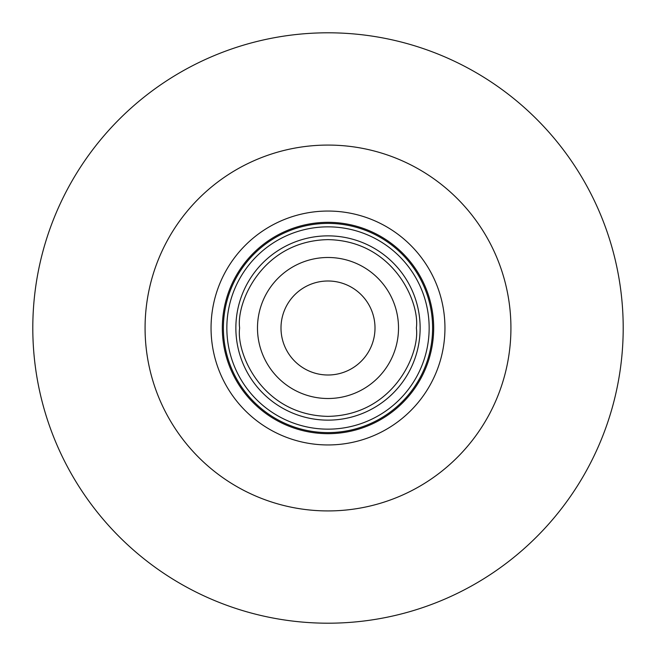 <?xml version="1.0" encoding="UTF-8"?>
<svg xmlns="http://www.w3.org/2000/svg" width="656" height="656" viewBox="0 0 656 656"><rect width="100%" height="100%" fill="white"/><g stroke="black" fill="none" stroke-linecap="round" stroke-linejoin="round"><path stroke-width="0.98" d="M328 420.135A92.135 92.135 0 0 1 235.865 328A92.135 92.135 0 0 1 328 235.865A92.135 92.135 0 0 1 420.135 328A92.135 92.135 0 0 1 328 420.135M328 211.052A116.948 116.948 0 0 1 444.948 328A116.948 116.948 0 0 1 328 444.948A116.948 116.948 0 0 1 211.052 328A116.948 116.948 0 0 1 328 211.052M328 222.327A105.673 105.673 0 0 0 222.327 328A105.673 105.673 0 0 0 328 433.673A105.673 105.673 0 0 0 433.673 328A105.673 105.673 0 0 0 328 222.327M328 223.393A104.607 104.607 0 0 1 432.607 328A104.607 104.607 0 0 1 328 432.607A104.607 104.607 0 0 1 223.393 328A104.607 104.607 0 0 1 328 223.393M328 226.845A101.155 101.155 0 0 1 429.155 328A101.155 101.155 0 0 1 328 429.155A101.155 101.155 0 0 1 226.845 328A101.155 101.155 0 0 1 328 226.845M328 257.488A70.512 70.512 0 0 1 398.512 328A70.512 70.512 0 0 1 328 398.512A70.512 70.512 0 0 1 257.488 328A70.512 70.512 0 0 1 328 257.488M328 280.998A47.002 47.002 0 0 1 375.002 328A47.002 47.002 0 0 1 328 375.002A47.002 47.002 0 0 1 280.998 328A47.002 47.002 0 0 1 328 280.998M328 510.926A182.926 182.926 0 0 0 510.926 328A182.926 182.926 0 0 0 328 145.074A182.926 182.926 0 0 0 145.074 328A182.926 182.926 0 0 0 328 510.926M328 623.2A295.2 295.2 0 0 0 623.2 328A295.2 295.2 0 0 0 328 32.8A295.2 295.2 0 0 0 32.8 328A295.2 295.2 0 0 0 328 623.2M416.371 328C419.922 353.846 393.411 415.166 328 416.371C262.589 415.166 236.078 353.846 239.629 328C236.078 302.154 262.589 240.834 328 239.629C393.411 240.834 419.922 302.154 416.371 328M235.865 328A92.135 92.135 0 0 1 328 235.865A92.135 92.135 0 0 1 420.135 328"/></g></svg>
